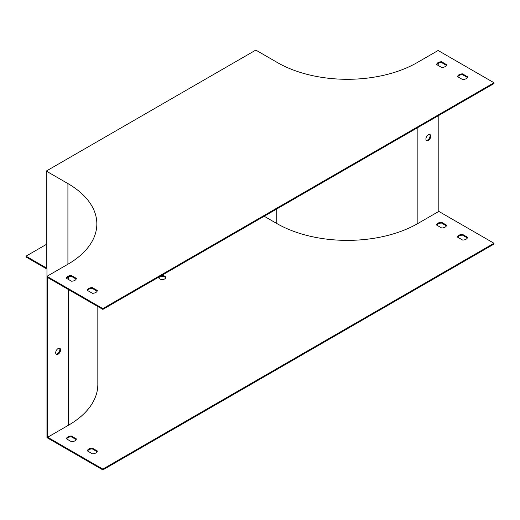 <?xml version="1.0" encoding="UTF-8"?>
<svg xmlns="http://www.w3.org/2000/svg" width="520" height="520" viewBox="0 0 520 520"><rect width="100%" height="100%" fill="white"/><g stroke="black" fill="none" stroke-linecap="round" stroke-linejoin="round"><path stroke-width="0.78" d="M46.254 171.073L46.254 267.865L26 256.172L26 256.978L46.956 269.074L46.956 276.334L102.837 308.594L494 82.758L438.12 50.492L417.163 62.595A98.787 57.031 180 0 1 277.466 62.595L255.808 50.089L46.254 171.073L67.912 183.58A98.787 57.031 180 0 1 96.844 223.906A98.787 57.031 180 0 1 67.912 264.231L46.956 276.334L46.956 437.645L102.837 469.911L102.837 469.099L494 243.263L438.815 211.406L438.815 115.421M426.296 140.335A3.458 1.996 120 0 0 427.642 140.023A3.458 1.996 120 0 0 429.793 137.299A3.458 1.996 120 0 0 429.683 134.472M438.815 65.819L438.815 63.063M264.186 216.242L276.764 223.503A99.769 57.603 0 0 0 417.865 223.503L438.815 211.406M430.788 136.195A3.458 1.996 120 0 0 430.066 134.609A3.458 1.996 120 0 0 426.615 136.604A3.458 1.996 120 0 0 426.615 140.602A3.458 1.996 120 0 0 428.344 140.426A3.458 1.996 120 0 0 430.788 136.195M457.795 76.778A4.94 2.853 180 0 1 462.521 74.666L467.337 77.448M436.839 64.681A4.94 2.853 180 0 1 441.565 62.562L446.381 65.351M66.632 278.414A4.94 2.853 180 0 1 71.35 276.302L76.174 279.084M87.588 290.517A4.94 2.853 180 0 1 92.306 288.399L97.13 291.187M102.837 469.099L47.652 437.242L47.652 277.543L102.837 309.4L494 83.564L494 82.758M102.837 469.911L494 244.069L494 243.263M59.475 348.212A3.458 1.996 -60 0 1 59.586 351.039A3.458 1.996 -60 0 1 57.434 353.762A3.458 1.996 -60 0 1 56.089 354.075M102.837 308.594L102.837 309.4M462.521 73.859L467.506 76.739A4.94 2.853 180 0 1 462.618 79.56L457.626 76.68A4.94 2.853 180 0 1 462.521 73.859L462.521 74.666M441.565 61.757L446.55 64.636A4.94 2.853 180 0 1 441.662 67.464L436.67 64.584A4.94 2.853 180 0 1 441.565 61.757L441.565 62.562M71.35 275.496L76.343 278.375A4.94 2.853 180 0 1 71.455 281.197L66.463 278.317A4.94 2.853 180 0 1 71.35 275.496L71.35 276.302M92.306 287.593L97.299 290.472A4.94 2.853 180 0 1 92.41 293.3L87.419 290.42A4.94 2.853 180 0 1 92.306 287.593L92.306 288.399M47.652 437.242L68.608 425.146A99.769 57.603 0 0 0 97.831 384.41L97.831 306.514M58.13 354.166A3.458 1.996 120 0 0 60.392 351.117A3.458 1.996 120 0 0 59.859 348.348A3.458 1.996 120 0 0 56.401 350.344A3.458 1.996 120 0 0 56.401 354.334A3.458 1.996 120 0 0 58.13 354.166M158.821 277.947A3.458 1.996 180 0 1 161.22 276.439A3.458 1.996 180 0 1 164.651 276.939A3.458 1.996 180 0 1 165.594 277.947M457.795 237.283A4.94 2.853 180 0 1 462.521 235.17L467.337 237.952M436.839 225.186A4.94 2.853 180 0 1 441.565 223.073L446.381 225.856M66.632 438.925A4.94 2.853 180 0 1 71.35 436.813L76.174 439.595M87.588 451.022A4.94 2.853 180 0 1 92.306 448.91L97.13 451.692M161.369 275.606A3.458 1.996 180 0 1 164.651 276.133A3.458 1.996 180 0 1 165.666 277.543A3.458 1.996 180 0 1 163.534 279.389A3.458 1.996 180 0 1 159.763 278.954A3.458 1.996 180 0 1 158.75 277.543A3.458 1.996 180 0 1 158.853 277.056M462.618 240.065A4.94 2.853 0 0 0 467.506 237.244L462.521 234.364A4.94 2.853 0 0 0 457.626 237.185L462.618 240.065M441.662 227.968A4.94 2.853 0 0 0 446.55 225.147L441.565 222.268A4.94 2.853 0 0 0 436.67 225.089L441.662 227.968M71.455 441.707A4.94 2.853 0 0 0 76.343 438.887L71.35 436.007A4.94 2.853 0 0 0 66.463 438.828L71.455 441.707M92.41 453.804A4.94 2.853 0 0 0 97.299 450.983L92.306 448.103A4.94 2.853 0 0 0 87.419 450.925L92.41 453.804M92.306 448.103L92.306 448.91M71.35 436.007L71.35 436.813M441.565 222.268L441.565 223.073M462.521 234.364L462.521 235.17M26 256.172L46.254 244.472M417.865 223.503L417.865 127.523M67.912 183.58L67.912 264.231M68.608 425.146L68.608 289.64M68.608 279.558L68.608 276.803M276.764 223.503L276.764 208.982"/></g></svg>

